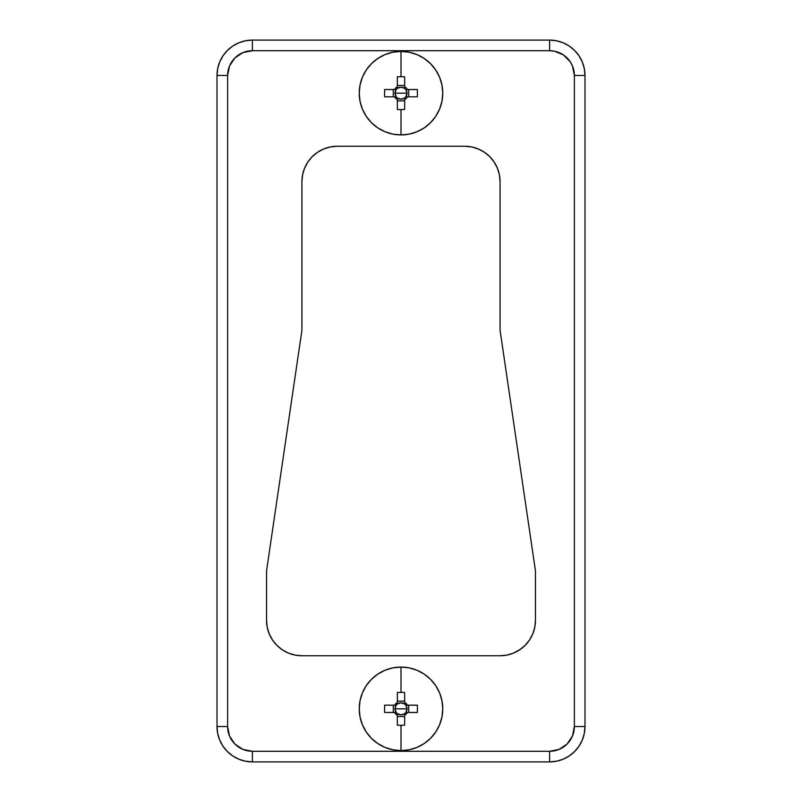 <?xml version="1.0" encoding="UTF-8"?>
<svg xmlns="http://www.w3.org/2000/svg" width="802" height="802" viewBox="0 0 802 802"><rect width="100%" height="100%" fill="white"/><g stroke="black" fill="none" stroke-linecap="round" stroke-linejoin="round"><path stroke-width="1.2" d="M217.011 75.478L227.628 75.478A24.772 24.772 0 0 1 252.389 50.716L549.611 50.716L549.611 40.1A35.378 35.378 0 0 1 584.989 75.478L584.989 726.522L574.372 726.522L584.989 726.522A35.378 35.378 0 0 1 549.611 761.9A35.378 35.378 0 0 0 584.989 726.522L584.307 733.419L582.292 740.056L579.024 746.171L574.623 751.534L569.26 755.935L563.144 759.203L556.508 761.218L549.611 761.9L252.389 761.9L252.389 751.284L252.389 761.9L245.492 761.218L238.856 759.203L232.74 755.935L227.377 751.534L222.976 746.171L219.708 740.056L217.693 733.419L217.011 726.522A35.378 35.378 0 0 0 252.389 761.9A35.378 35.378 0 0 1 217.011 726.522L227.628 726.522L227.628 75.478L229.512 66.005L234.886 57.965L242.916 52.601L252.389 50.716L549.611 50.716L554.443 51.188L563.365 54.887L570.202 61.724L572.488 66.005L574.372 75.478L574.372 726.522L572.488 735.995L567.114 744.035L559.084 749.399L549.611 751.284L252.389 751.284L242.916 749.399L234.886 744.035L229.512 735.995L227.628 726.522L217.011 726.522L217.011 75.478L217.693 68.581L219.708 61.944L222.976 55.829L227.377 50.466L232.74 46.065L238.856 42.797L245.492 40.782L252.389 40.1A35.378 35.378 0 0 0 217.011 75.478A35.378 35.378 0 0 1 252.389 40.1L252.389 50.716L252.389 40.1L549.611 40.1L556.508 40.782L563.144 42.797L569.26 46.065L574.623 50.466L579.024 55.829L582.292 61.944L584.307 68.581L584.989 75.478L574.372 75.478L574.372 726.522A24.772 24.772 0 0 1 549.611 751.284L252.389 751.284A24.772 24.772 0 0 1 227.628 726.522L227.628 75.478L217.011 75.478L217.011 726.522M519.726 649.79L525.089 645.389L529.49 640.026L532.759 633.911L534.774 627.274L535.455 620.367L535.455 570.834L500.067 330.234L500.067 181.633L499.395 174.726L497.38 168.089L494.112 161.974L489.711 156.611L484.348 152.21L478.233 148.941L471.586 146.926L464.689 146.245L337.311 146.245L330.414 146.926L323.767 148.941L317.652 152.21L312.289 156.611L307.888 161.974L304.62 168.089L302.605 174.726L301.933 181.633L301.933 330.234L266.545 570.834L266.545 620.367L267.226 627.274L269.241 633.911L272.51 640.026L276.911 645.389L282.274 649.79L288.389 653.059L295.026 655.074L301.933 655.755L500.067 655.755L506.974 655.074L513.611 653.059L520.769 649.069M535.455 570.834L500.067 330.234L500.067 181.633A35.378 35.378 0 0 0 464.689 146.245L337.311 146.245A35.378 35.378 0 0 0 301.933 181.633L301.933 330.234L266.545 570.834L266.545 620.367A35.378 35.378 0 0 0 301.933 655.755L500.067 655.755A35.378 35.378 0 0 0 535.455 620.367L535.455 570.834M489.711 156.611L489.14 156.049M317.652 152.21L316.7 152.871M549.611 761.9L549.611 751.284L549.611 761.9L252.389 761.9M584.989 726.522L584.989 75.478A35.378 35.378 0 0 0 549.611 40.1L252.389 40.1M549.611 40.1L549.611 50.716A24.772 24.772 0 0 1 574.372 75.478L584.989 75.478M500.077 655.755L301.923 655.755L500.077 655.755M401 51.418A41.754 41.754 0 0 1 442.754 93.172L441.952 85.032L439.576 77.192L435.717 69.974L430.524 63.649L424.198 58.456L416.98 54.596L409.14 52.22L401 51.418A41.754 41.754 0 0 0 359.246 93.172A41.754 41.754 0 0 1 401 51.418L392.86 52.22L385.02 54.596L377.802 58.456L371.476 63.649L366.283 69.974L362.424 77.192L360.048 85.032L359.246 93.172A41.754 41.754 0 0 0 401 134.926L401 109.603A53.824 24.02 180 0 1 397.351 109.543L397.351 99.598A7.388 7.388 0 0 1 394.574 96.821L384.629 96.821L384.569 93.172L384.629 89.533L394.574 89.533A7.388 7.388 0 0 1 397.351 86.746L397.351 76.802A53.824 24.02 0 0 1 401 76.741L401 51.418L401 76.741A53.824 24.02 0 0 1 404.649 76.802L404.649 86.746A7.388 7.388 0 0 1 407.426 89.533L417.371 89.533L417.431 93.172L417.371 96.821L407.426 96.821A7.388 7.388 0 0 1 404.649 99.598L404.649 109.543A53.824 24.02 180 0 1 401 109.603L401 134.926L409.14 134.124L416.98 131.749L424.198 127.889L430.524 122.696L435.717 116.37L439.576 109.152L441.952 101.323L442.754 93.172A41.754 41.754 0 0 0 401 51.418M400.86 93.172L407.025 93.172A6.025 6.025 0 0 1 396.208 96.821A6.025 6.025 0 0 1 394.975 93.172L400.86 93.172L394.975 93.172A6.025 6.025 0 0 1 405.792 89.533A6.025 6.025 0 0 1 407.025 93.172L400.86 93.172M359.246 93.172L360.048 101.323L362.424 109.152L366.283 116.37L371.476 122.696L377.802 127.889L385.02 131.749L392.86 134.124L401 134.926A41.754 41.754 0 0 0 442.754 93.172A41.754 41.754 0 0 1 401 134.926A41.754 41.754 0 0 1 359.246 93.172M397.351 76.802L397.351 88.38L401 87.147L404.649 88.38L404.649 76.802A53.824 24.02 0 0 0 401 76.741A53.824 24.02 0 0 0 397.351 76.802L397.351 85.463L404.649 85.463L397.351 85.463M397.351 97.964L397.351 109.543A53.824 24.02 180 0 0 401 109.603A53.824 24.02 180 0 0 404.649 109.543L404.649 97.964L401 99.197L397.351 97.964L397.351 99.598A7.388 7.388 0 0 1 394.574 96.821L396.208 96.821L394.975 93.172L396.208 89.533L384.629 89.533A53.824 24.02 -90 0 0 384.629 96.821L396.208 96.821A6.025 6.025 0 0 0 397.351 97.964M404.649 100.882L397.351 100.882L404.649 100.882L404.649 109.543M393.291 96.821L393.291 89.533L393.291 96.821L384.629 96.821M405.792 89.533L407.025 93.172L405.792 96.821L417.371 96.821A53.824 24.02 90 0 0 417.371 89.533L405.792 89.533A6.025 6.025 0 0 0 404.649 88.38L404.649 86.746A7.388 7.388 0 0 1 407.426 89.533L405.792 89.533M408.709 89.533L408.709 96.821L408.709 89.533L417.371 89.533M407.426 96.821A7.388 7.388 0 0 1 404.649 99.598L404.649 97.964A6.025 6.025 0 0 0 405.792 96.821L407.426 96.821M394.574 89.533A7.388 7.388 0 0 1 397.351 86.746L397.351 88.38A6.025 6.025 0 0 0 396.208 89.533L394.574 89.533M401 667.074A41.754 41.754 0 0 1 442.754 708.828L441.952 700.677L439.576 692.848L435.717 685.63L430.524 679.304L424.198 674.111L416.98 670.251L409.14 667.876L401 667.074A41.754 41.754 0 0 0 359.246 708.828A41.754 41.754 0 0 1 401 667.074L392.86 667.876L385.02 670.251L377.802 674.111L371.476 679.304L366.283 685.63L362.424 692.848L360.048 700.677L359.246 708.828A41.754 41.754 0 0 0 401 750.582L401 725.259A53.824 24.02 180 0 1 397.351 725.198L397.351 715.254A7.388 7.388 0 0 1 394.574 712.467L384.629 712.467L384.569 708.828L384.629 705.179L394.574 705.179A7.388 7.388 0 0 1 397.351 702.402L397.351 692.457A53.824 24.02 0 0 1 401 692.397L401 667.074L401 692.397A53.824 24.02 0 0 1 404.649 692.457L404.649 702.402A7.388 7.388 0 0 1 407.426 705.179L417.371 705.179L417.431 708.828L417.371 712.467L407.426 712.467A7.388 7.388 0 0 1 404.649 715.254L404.649 725.198A53.824 24.02 180 0 1 401 725.259L401 750.582L409.14 749.78L416.98 747.404L424.198 743.544L430.524 738.351L435.717 732.025L439.576 724.808L441.952 716.968L442.754 708.828A41.754 41.754 0 0 0 401 667.074M400.86 708.828L407.025 708.828A6.025 6.025 0 0 1 396.208 712.467A6.025 6.025 0 0 1 394.975 708.828L400.86 708.828L394.975 708.828A6.025 6.025 0 0 1 405.792 705.179A6.025 6.025 0 0 1 407.025 708.828L400.86 708.828M359.246 708.828L360.048 716.968L362.424 724.808L366.283 732.025L371.476 738.351L377.802 743.544L385.02 747.404L392.86 749.78L401 750.582A41.754 41.754 0 0 0 442.754 708.828A41.754 41.754 0 0 1 401 750.582A41.754 41.754 0 0 1 359.246 708.828M397.351 692.457L397.351 704.036L401 702.803L404.649 704.036L404.649 692.457A53.824 24.02 0 0 0 401 692.397A53.824 24.02 0 0 0 397.351 692.457L397.351 701.118L404.649 701.118L397.351 701.118M397.351 713.62L397.351 725.198A53.824 24.02 180 0 0 401 725.259A53.824 24.02 180 0 0 404.649 725.198L404.649 713.62L401 714.853L397.351 713.62L397.351 715.254A7.388 7.388 0 0 1 394.574 712.467L396.208 712.467L394.975 708.828L396.208 705.179L384.629 705.179A53.824 24.02 -90 0 0 384.629 712.467L396.208 712.467A6.025 6.025 0 0 0 397.351 713.62M404.649 716.537L397.351 716.537L404.649 716.537L404.649 725.198M393.291 712.467L393.291 705.179L393.291 712.467L384.629 712.467M405.792 705.179L407.025 708.828L405.792 712.467L417.371 712.467A53.824 24.02 90 0 0 417.371 705.179L405.792 705.179A6.025 6.025 0 0 0 404.649 704.036L404.649 702.402A7.388 7.388 0 0 1 407.426 705.179L405.792 705.179M408.709 705.179L408.709 712.467L408.709 705.179L417.371 705.179M407.426 712.467A7.388 7.388 0 0 1 404.649 715.254L404.649 713.62A6.025 6.025 0 0 0 405.792 712.467L407.426 712.467M394.574 705.179A7.388 7.388 0 0 1 397.351 702.402L397.351 704.036A6.025 6.025 0 0 0 396.208 705.179L394.574 705.179"/></g></svg>
